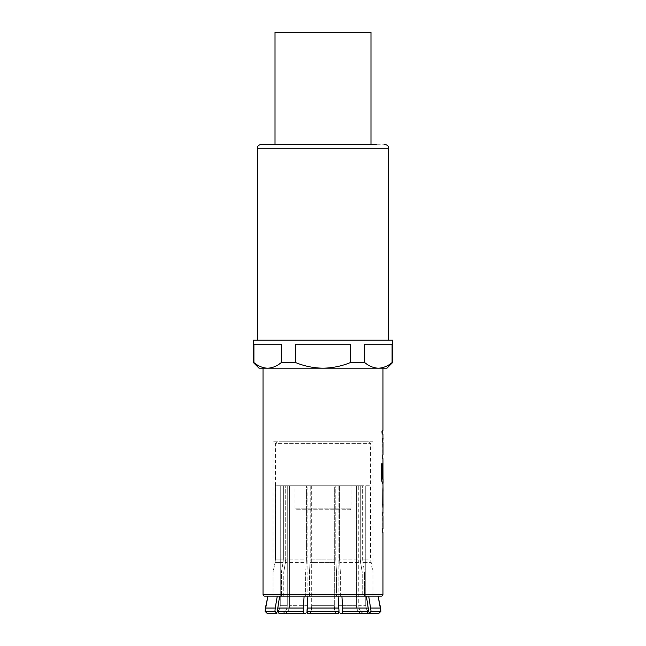 <?xml version="1.0" encoding="UTF-8"?>
<svg xmlns="http://www.w3.org/2000/svg" width="646" height="646" viewBox="0 0 646 646"><rect width="100%" height="100%" fill="white"/><g stroke="black" fill="none" stroke-linecap="round" stroke-linejoin="round"><path stroke-width="0.48" stroke-dasharray="3.23 2.42" d="M381.681 432.222L382.133 429.881L382.133 434.564L381.681 432.222M381.6 432.222L382.061 429.881L382.061 434.564L381.6 432.222M381.382 596.105L264.618 596.105M270.141 613.7L267.452 613.7L265.054 611.302L274.946 611.302L276.892 613.7L270.141 613.7M269.673 144.26L384.58 144.26M267.452 613.7L272.257 613.7C277.11 613.232 279.783 610.567 280.259 605.706C279.791 610.559 277.118 613.224 272.257 613.7L274.703 613.7M373.743 613.7C368.89 613.232 366.217 610.567 365.741 605.706L358.748 605.706C359.136 610.559 361.292 613.224 365.224 613.7L373.743 613.7L365.224 613.7C361.3 613.232 359.144 610.567 358.748 605.706L358.748 485.744L370.546 485.744L370.546 559.105L372.944 572.073L364.578 572.073L362.923 562.432L364.578 572.073L372.944 572.073L370.893 562.432L362.923 562.432L362.64 559.105L362.64 485.744L362.923 562.432L370.893 562.432L370.586 485.744L365.741 485.744L365.741 605.706C366.209 610.559 368.882 613.224 373.743 613.7L378.548 613.7L369.108 613.7L371.054 611.302L368.713 596.105L378.055 596.105L364.578 596.105L364.578 572.073L364.578 596.105L362.228 596.105L362.228 572.073L340.337 572.073L339.699 562.432L340.337 572.073L362.228 572.073L360.573 562.432L362.228 572.073L362.228 596.105L368.713 596.105M366.734 441.759L279.266 441.759L366.734 441.759M296.611 509.734L349.389 509.734L296.611 509.734A1.599 1.599 0 0 1 295.012 508.136L295.012 485.744L350.988 485.744L295.012 485.744M349.389 509.734A1.599 1.599 0 0 0 350.988 508.136L350.988 485.744M382.658 512.076L382.925 532.361L383.062 512.076M382.658 515.855L383.062 515.855M382.941 515.855L383.062 528.581M382.916 487.52L382.666 491.299L383.062 487.52M382.747 491.299L382.981 504.017L382.941 491.299M382.981 504.017L382.666 507.796L382.941 504.017M382.925 462.956L382.925 483.232L383.062 462.956M382.658 477.313L383.062 466.323M383.021 466.323L383.062 479.041M382.658 438.392L382.925 458.676L383.062 438.392M382.658 442.171L383.062 442.171M382.941 442.171L383.062 454.897M382.747 430.333L382.666 434.112L383.062 430.333M386.978 368.188L259.022 368.188M382.981 483.232L382.254 483.232M382.327 479.041L382.295 463.836L381.6 463.836M382.981 466.323L382.933 477.313M263.019 368.188L382.981 368.188M307.892 596.105L338.108 596.105L307.892 596.105L309.466 596.105L309.466 572.073L310.104 562.432L309.466 572.073L336.534 572.073L309.466 572.073L309.466 596.105L305.663 596.105L305.663 572.073L283.772 572.073L285.427 562.432L283.772 572.073L305.663 572.073L306.301 562.432L305.663 572.073L305.663 596.105L309.466 596.105L307.892 596.105L306.995 611.302L307.738 613.7L336.776 613.7L309.224 613.7C310.718 613.232 311.55 610.567 311.695 605.706C311.55 610.559 310.726 613.224 309.224 613.7M257.423 340.192L388.577 340.192L257.423 340.192M275.018 144.26L370.982 144.26L275.018 144.26M372.984 441.759L273.016 441.759L372.984 441.759L372.984 596.105M340.337 596.105L340.337 572.073L340.337 596.105L336.534 596.105L336.534 572.073L335.896 562.432L336.534 572.073L336.534 596.105L366.363 596.105L340.337 596.105M283.772 596.105L283.772 572.073L283.772 596.105L281.422 596.105L281.422 572.073L273.056 572.073L275.107 562.432L273.056 572.073L273.056 596.105L273.056 572.073L281.422 572.073L283.077 562.432L281.422 572.073L281.422 596.105L267.945 596.105L304.088 596.105L283.772 596.105M273.056 596.105L267.945 596.105L273.056 596.105M273.016 441.759L273.016 596.105M277.013 441.759L275.414 443.358L370.586 443.358L275.414 443.358L275.454 559.105L275.414 485.744M304.088 596.105L305.663 596.105L304.088 596.105L303.192 611.302L303.935 613.7L305.421 613.7L283.126 613.7C287.05 613.232 289.206 610.567 289.602 605.706L289.602 485.744L310.209 485.744L306.406 485.744L306.406 559.105L306.406 485.744L307.892 485.744L283.36 485.744L283.36 559.105L283.36 485.744L285.71 485.744L285.71 559.105L285.71 485.744L289.602 485.744L289.602 605.706C289.214 610.559 287.058 613.224 283.126 613.7L303.935 613.7L279.242 613.7L277.296 611.302L279.637 596.105M336.776 613.7C335.282 613.232 334.45 610.567 334.305 605.706L334.305 485.744L339.594 485.744L335.791 485.744L335.791 559.105L335.791 485.744L310.209 485.744L310.209 559.105L310.209 485.744L311.695 485.744L311.695 605.706L311.695 485.744L334.305 485.744L334.305 605.706C334.45 610.559 335.274 613.224 336.776 613.7L307.738 613.7M340.579 613.7C339.085 613.232 338.254 610.567 338.108 605.706L338.108 485.744L362.64 485.744L360.29 485.744L360.29 559.105L360.29 485.744L338.108 485.744L339.594 485.744L339.594 559.105L339.594 485.744L338.108 485.744L338.108 605.706C338.254 610.559 339.077 613.224 340.579 613.7L362.874 613.7L340.579 613.7L342.065 613.7L342.808 611.302L341.912 596.105M368.987 441.759L370.586 443.358L370.586 485.744M323 368.188L267.597 368.188C272.313 368.058 276.868 366.185 281.268 362.584L295.658 362.584C304.419 366.177 313.528 368.042 323 368.188C332.432 368.058 341.548 366.185 350.342 362.584L364.732 362.584C369.116 366.177 373.671 368.042 378.403 368.188L323 368.188M338.108 596.105L336.534 596.105L338.108 596.105L339.005 611.302L338.262 613.7M366.363 596.105L362.228 596.105L366.363 596.105L368.704 611.302L366.758 613.7L342.065 613.7M378.055 596.105L372.944 596.105L378.055 596.105M378.403 368.188C383.126 368.058 387.681 366.185 392.082 362.584L392.574 362.584M253.426 362.584L253.918 362.584C258.303 366.177 262.857 368.042 267.597 368.188M277.287 596.105L274.946 611.302M392.082 362.584L392.082 344.189L364.732 344.189L392.082 344.189L364.732 344.189L364.732 362.584M253.426 340.192L392.574 340.192M350.342 362.584L350.342 344.189L295.658 344.189L295.658 362.584M253.918 362.584L253.918 344.189L281.268 344.189L253.918 344.189L281.268 344.189L281.268 362.584M350.342 344.189L295.658 344.189L350.342 344.189M371.054 611.302L380.946 611.302L378.548 613.7M276.892 613.7L272.257 613.7M362.874 613.7C358.95 613.232 356.794 610.567 356.398 605.706C356.786 610.559 358.942 613.224 362.874 613.7L366.758 613.7M365.224 613.7L369.108 613.7M280.776 613.7C284.7 613.232 286.856 610.567 287.252 605.706C286.864 610.559 284.708 613.224 280.776 613.7M307.892 605.706C307.746 610.559 306.923 613.224 305.421 613.7C306.915 613.232 307.746 610.567 307.892 605.706L289.602 605.706L307.892 605.706L307.892 485.744L307.892 605.706M280.259 485.744L280.259 605.706L287.252 605.706L287.252 485.744L275.454 485.744L280.259 485.744L280.259 605.706L287.252 605.706L287.252 485.744L280.259 485.744M275.454 559.105L275.107 562.432L283.077 562.432L275.107 562.432L275.454 559.105L283.36 559.105L283.077 562.432L283.36 559.105L275.454 559.105M306.406 559.105L306.301 562.432L285.427 562.432L306.301 562.432L306.406 559.105L285.71 559.105L285.427 562.432L285.71 559.105L306.406 559.105M335.791 559.105L335.896 562.432L310.104 562.432L335.896 562.432L335.791 559.105L310.209 559.105L310.104 562.432L310.209 559.105L335.791 559.105M356.398 485.744L356.398 605.706L338.108 605.706L356.398 605.706L356.398 485.744M360.29 559.105L360.573 562.432L339.699 562.432L360.573 562.432L360.29 559.105L339.594 559.105L339.699 562.432L339.594 559.105L360.29 559.105M365.741 485.744L365.741 605.706L358.748 605.706L358.748 485.744L365.741 485.744M362.64 485.744L358.748 485.744L362.64 485.744M275.018 32.3L370.982 32.3M382.981 594.506L263.019 594.506M257.423 148.257L388.577 148.257M368.252 559.105L362.64 559.105L368.252 559.105M350.988 508.136L295.012 508.136L350.988 508.136M338.9 608.056L307.1 608.056M275.228 608.056L265.401 608.056M380.599 608.056L370.772 608.056M368.422 608.056L342.703 608.056M303.297 608.056L277.578 608.056M368.704 611.302L342.808 611.302M339.005 611.302L306.995 611.302M303.192 611.302L277.296 611.302M311.695 605.706L334.305 605.706L311.695 605.706"/><path stroke-width="0.97" d="M382.981 594.506A1.599 1.599 0 0 1 381.382 596.105L264.618 596.105A1.599 1.599 0 0 1 263.019 594.506L382.981 594.506L382.981 532.361M368.713 596.105L371.054 611.302L369.108 613.7L378.548 613.7L380.946 611.302L380.599 608.056L378.055 596.105L380.946 611.302L371.054 611.302M376.327 144.26L261.42 144.26C258.537 144.987 257.205 146.319 257.423 148.257L257.423 340.192M383.062 512.076L382.739 515.855L383.062 512.076M383.021 515.855L383.021 528.581M382.739 528.581L382.739 532.361M382.981 483.232L383.062 491.299M383.062 504.017L382.981 512.076M382.981 458.676L383.021 479.041M382.739 477.313L382.997 462.956L382.981 479.041L382.408 479.041L383.062 479.041L383.062 483.232L382.335 483.232L381.681 479.712L381.6 463.836L381.6 479.712L382.254 483.232M383.013 477.313L382.941 466.323M383.062 438.392L382.739 442.171L383.062 438.392M383.021 442.171L383.021 454.897M382.739 454.897L382.739 458.676M382.739 430.333L382.739 434.112M382.981 430.333L382.981 368.188L378.403 368.188L386.978 368.188L392.574 362.584L392.082 362.584L392.082 344.189L364.732 344.189L364.732 362.584L350.342 362.584C341.581 366.177 332.472 368.042 323 368.188L378.403 368.188C373.687 368.058 369.132 366.185 364.732 362.584M392.574 362.584L392.574 340.192L253.426 340.192L253.426 362.584L259.022 368.188L267.597 368.188L263.019 368.188L263.019 594.506M382.981 515.855L382.981 528.581M382.739 512.076L382.739 515.855M382.658 504.268L382.997 507.796L382.997 487.52L382.739 504.268M382.981 442.171L382.981 454.897M382.739 438.392L382.739 442.171M382.981 434.112L382.981 438.392M281.268 362.584C276.884 366.177 272.329 368.042 267.597 368.188L323 368.188C313.568 368.058 304.452 366.185 295.658 362.584L281.268 362.584L281.268 344.189L253.918 344.189L253.918 362.584L253.426 362.584M295.658 362.584L295.658 344.189L350.342 344.189L350.342 362.584M257.423 148.257L388.577 148.257L388.577 340.192M370.982 144.26L370.982 32.3L275.018 32.3L275.018 144.26M392.082 362.584C387.697 366.177 383.143 368.042 378.403 368.188M267.597 368.188C262.874 368.058 258.319 366.185 253.918 362.584M265.401 608.056L267.945 596.105L265.054 611.302L265.401 608.056L275.228 608.056L277.287 596.105M279.637 596.105L277.296 611.302L279.242 613.7L303.935 613.7L303.192 611.302L304.088 596.105M307.892 596.105L306.995 611.302L307.738 613.7L338.262 613.7L339.005 611.302L338.108 596.105M341.912 596.105L342.808 611.302L342.065 613.7L366.758 613.7L368.704 611.302L366.363 596.105M274.946 611.302L265.054 611.302L267.452 613.7L276.892 613.7L274.946 611.302L275.228 608.056M272.257 613.7L267.452 613.7M274.703 613.7L276.892 613.7M305.421 613.7L303.935 613.7L305.421 613.7M342.065 613.7L340.579 613.7M369.108 613.7L365.224 613.7M378.548 613.7L373.743 613.7M366.758 613.7L362.874 613.7M309.224 613.7L307.738 613.7M338.262 613.7L336.776 613.7M382.408 479.041L382.367 463.836L381.681 463.836M383.021 504.017L383.021 491.299M370.772 608.056L380.599 608.056M277.578 608.056L303.297 608.056M307.1 608.056L338.9 608.056M342.703 608.056L368.422 608.056M277.296 611.302L303.192 611.302M306.995 611.302L339.005 611.302M342.808 611.302L368.704 611.302M388.577 148.257C388.795 146.319 387.463 144.987 384.58 144.26"/></g></svg>
